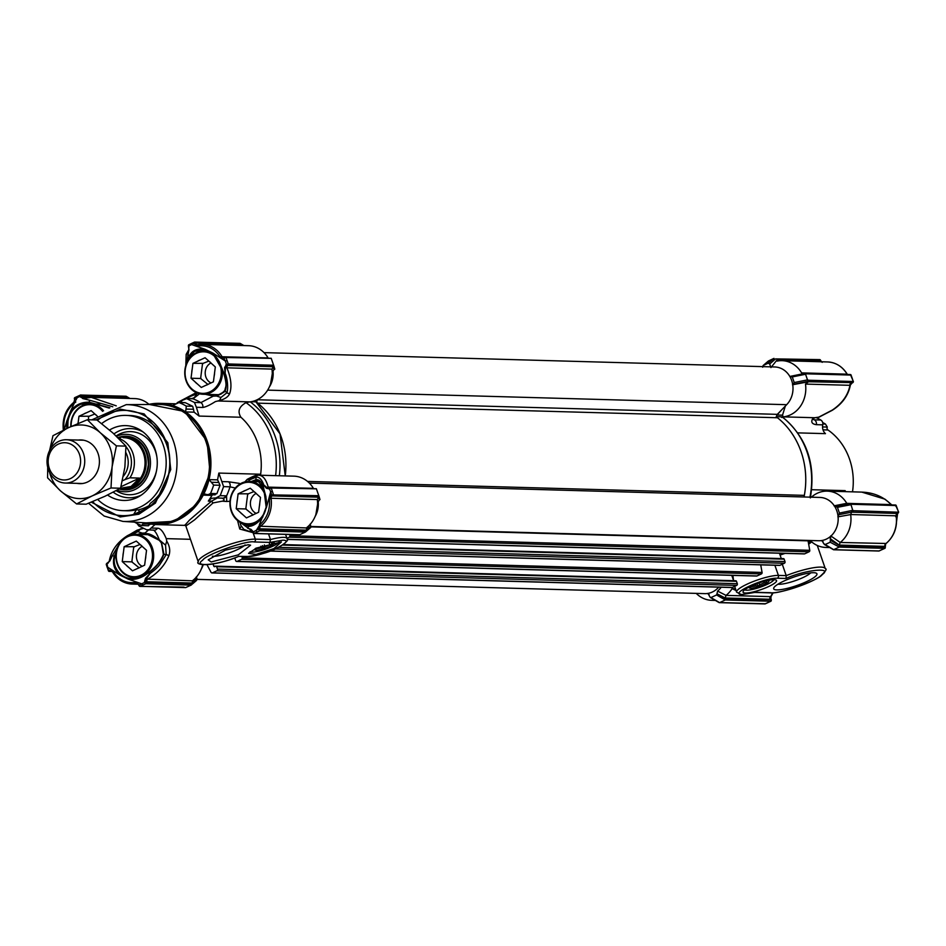 <?xml version="1.0" encoding="UTF-8"?>
<svg xmlns="http://www.w3.org/2000/svg" width="946" height="946" viewBox="0 0 946 946"><rect width="100%" height="100%" fill="white"/><g stroke="black" fill="none" stroke-linecap="round" stroke-linejoin="round"><path stroke-width="1.42" d="M773.816 579.685A15.574 3.051 -19.1 0 1 766.768 584.569A15.574 3.051 -19.1 0 1 746.5 590.198A15.574 3.051 -19.1 0 1 744.668 589.784M768.53 586.603A17.738 3.477 -19.1 0 1 750.616 592.48A17.738 3.477 -19.1 0 1 743.154 591.392A17.738 3.477 -19.1 0 1 751.077 586.118A17.738 3.477 -19.1 0 1 775.992 580.016A17.738 3.477 -19.1 0 1 768.53 586.603M835.957 506.63L834.041 505.838L846.765 503.319A28.155 24.513 -88.4 0 0 827.253 491.128A28.155 24.513 -88.4 0 0 817.427 493.185A28.155 24.513 -88.4 0 0 811.408 497.182M809.942 497.147A75.81 66.007 -88.4 0 0 781.975 416.831L781.656 417.47L781.975 416.831L776.761 416.689M776.761 416.666L783.335 416.855A28.155 24.513 -88.4 0 0 805.484 384.076L808.523 381.746L792.488 384.762M783.335 416.855L814.672 417.73L812.862 418.345C810.687 421.94 811.845 424.045 816.363 424.671L822.748 424.849A8.668 7.544 -88.4 0 0 825.456 433.646L797.797 432.878M776.772 589.914A22.881 4.482 160.9 0 0 803.887 582.819A22.881 4.482 160.9 0 0 816.197 573.134A22.881 4.482 160.9 0 0 813.82 572.708A22.881 4.482 160.9 0 0 790.856 578.148A22.881 4.482 160.9 0 0 773.816 587.809A22.881 4.482 160.9 0 0 776.772 589.914M777.99 584.202A18.553 3.63 160.9 0 0 778.889 584.273A18.553 3.63 160.9 0 0 796.047 580.395A18.553 3.63 160.9 0 0 810.687 572.874M822.843 423.974L825.444 424.056L827.289 427.06A2.164 1.88 -88.4 0 0 827.951 429.969L823.008 429.827M789.934 376.626L792.287 376.934L794.226 382.551L792.713 384.655M781.904 409.606L776.997 415.01A4.328 3.772 91.6 0 0 776.749 415.318M776.181 416.748A75.81 66.007 91.6 0 1 804.112 496.591M849.165 504.064L850.927 504.265L850.43 503.804L850.986 504.667L849.875 504.892A1.301 0.721 -101.4 0 0 848.988 504.052L836.063 506.607L837.447 507.34L839.421 513.075L837.86 516.871L850.667 514.577L851.577 512.164L838.865 514.707M850.667 514.577A28.155 24.513 -88.4 0 1 840.202 542.472L830.73 535.885L830.186 542.224L825.279 544.506L823.777 543.714L833.722 549.685L879.153 550.962L885.137 548.089M821.968 540.497L823.777 543.714M721.195 587.23A23.827 20.741 91.6 0 1 717.6 591.096L716.973 593.769L725.18 597.99L726.031 595.389A28.155 24.513 -88.4 0 0 732.098 588.649L731.908 587.525M716.985 593.781L716.571 594.963L725.263 599.977L725.759 598.853L716.973 593.769M716.571 594.963L710.966 597.565L709.961 597.032L718.747 602.105M707.998 593.402L709.961 597.032M762.677 367.237L763.28 365.463L768.187 363.193L769.689 363.985L775.578 358.901L820.478 360.166L821.365 361.88L820.773 361.017L777.163 359.787L770.931 367.58M768.436 360.97L763.032 365.629L768.637 360.852L768.566 362.152M770.683 366.847L769.689 363.985M790.679 376.283L805.365 373.28M803.095 373.741L801.605 372.89A28.155 24.513 -88.4 0 0 782.07 360.663A28.155 24.513 -88.4 0 0 777.34 361.065L777.021 361.088M777.34 361.065L777.163 359.787M696.232 593.39A28.155 24.513 -88.4 0 0 711.711 600.32A28.155 24.513 -88.4 0 0 714.928 600.166M709.169 594.727L707.454 593.485M717.6 591.096L726.031 595.389L770.671 596.642L772.705 592.799M810.19 540.485A28.155 24.513 -88.4 0 0 825.669 547.427A28.155 24.513 -88.4 0 0 829.193 547.237M823.126 541.833L821.412 540.58M785.322 406.082L782.519 415.164L783.193 416.867M736.035 590.517L732.098 588.649M732.31 588.412L735.574 589.051L734.64 586.343M733.552 580.513L732.866 575.393M780.095 555.066L785.085 553.386M808.416 542.803L811.526 541.739M840.202 542.472L886.024 543.477M830.174 538.652L839.232 545.085L840.166 542.496M838.818 506.075L848.798 504.135L846.788 503.355L891.25 504.596C883.174 496.461 873.004 492.287 860.73 492.086M827.253 491.128L861.605 492.097M811.668 489.709L845.192 490.643A8.668 7.544 -88.4 0 0 845.109 491.636M819.378 417.044L815.003 417.706C812.614 418.806 811.94 419.385 812.981 419.433L814.423 419.847A4.328 3.772 91.6 0 1 816.363 424.671M818.467 417.292L832.326 410.067C842.2 403.41 848.077 395.156 849.946 385.318L805.484 384.076M808.523 381.746L852.819 382.622A0.863 0.757 -88.4 0 0 853.233 381.498L852.204 378.329M782.271 564.23L786.221 575.617L785.996 578.467C804.313 570.024 833.461 566.843 822.299 574.494C819.271 580.111 777.884 594.727 770.754 592.704L755.133 592.267L742.267 594.502C727.569 594.561 764.557 577.391 777.34 578.219L785.996 578.467M821.353 361.774A2.164 1.821 104 0 1 820.998 361.053M775.578 358.901L819.792 359.622A0.863 0.757 91.6 0 1 820.478 360.166M774.005 358.404L768.187 363.193M801.605 372.89L847.167 374.167L847.521 374.793M852.819 382.622L808.026 381.368L805.247 373.339L791.27 376.165M773.544 358.569L768.389 361.017M816.209 417.6A69.318 60.343 91.6 0 1 820.821 420.024A4.328 3.772 91.6 0 1 822.748 424.849M770.671 596.642L770.671 596.642A2.164 1.88 -88.4 0 0 769.973 599.244L770.919 598.818L771.025 596.536M771.309 599.764L725.759 598.853M811.692 541.881L808.664 544.222M851.79 510.521L851.826 510.509A1.301 0.721 -101.4 0 1 851.613 512.153L897.506 513.453L851.577 512.164L851.79 510.521L839.421 513.075M885.208 546.504L884.959 546.374A2.164 1.88 -88.4 0 1 885.657 543.773A28.155 24.513 -88.4 0 0 896.146 515.807L895.767 516.8L896.146 515.807L850.655 514.529M830.789 540.45L840.355 545.972L885.255 547.226L885.693 543.773M891.451 504.88A2.164 1.88 -88.4 0 1 891.25 504.596L892.043 505.259M837.447 507.34L849.839 504.904L848.988 504.064A1.301 0.721 -101.4 0 0 848.917 504.076M852.512 491.837A60.65 52.799 -88.4 0 0 827.951 429.969M851.116 382.941A2.164 1.88 -88.4 0 0 849.946 385.318L850.371 385.01A2.164 2.129 151.2 0 1 851.826 383.165L851.743 382.562L851.826 383.165M853.233 381.498L852.724 382.113L853.233 381.498L807.967 380.233M825.444 424.056A64.978 56.571 -88.4 0 0 822.665 422.531M773.13 592.764L770.931 596.713M768.14 602.519L770.801 601.254A0.863 0.757 -88.4 0 0 771.227 600.119M765.491 603.749L719.658 602.578L725.263 599.977L770.801 601.254L770.919 598.818L771.286 599.681M770.801 601.254L771.025 599.918M770.943 598.865L770.872 596.831M878.55 550.939A0.863 0.757 -88.4 0 0 878.846 551.021L878.846 551.021A0.863 0.757 -88.4 0 0 879.153 550.962L879.342 550.879M850.986 504.667L853.209 511.833M896.217 515.818L897.659 513.382M840.355 545.972L839.339 547.084L884.829 548.349A0.863 0.757 91.6 0 0 885.255 547.226M830.186 542.224L839.339 547.084M838.877 547.237L833.97 549.52M895.212 505.058A0.863 0.757 91.6 0 1 895.507 504.998L895.507 504.998A0.863 0.757 91.6 0 1 896.193 505.542L895.637 506.039L896.193 505.542L898.475 511.963A0.863 0.757 91.6 0 1 898.061 513.099M272.602 542.566A9.093 1.786 -19.1 0 1 271.963 543.252L271.786 542.756M255.207 548.668A10.394 2.034 160.9 0 0 254.746 549.259A10.394 2.034 160.9 0 0 260.824 549.52A10.394 2.034 160.9 0 0 272.448 544.943A10.394 2.034 160.9 0 0 273.997 542.59A10.394 2.034 160.9 0 0 273.264 542.425M269.374 543.371L269.799 544.612L272.022 544.624L271.963 543.252M255.645 548.278L255.704 549.65L256.898 547.876M260.812 546.22L261.356 547.793A9.093 1.786 -19.1 0 1 257.123 548.514M261.356 547.793L263.355 548.337L264.986 546.67L264.383 544.92M269.799 544.612A9.093 1.786 -19.1 0 1 264.986 546.67M263.355 548.337L262.409 545.617M271.407 542.85L272.022 544.624M149.397 404.474L184.541 411.486L207.032 441.274L210.083 473.024L197.336 503.899L174.277 521.317L146.074 522.878M101.648 423.607A47.655 41.482 91.6 0 1 126.019 415.4A47.655 41.482 91.6 0 1 127.391 415.46A47.655 41.482 91.6 0 1 166.129 464.983A47.655 41.482 91.6 0 1 123.347 510.663L126.965 510.769A47.655 41.482 -88.4 0 0 136.33 509.811L133.693 514.399A52.657 45.846 -88.4 0 1 92.613 501.628M133.693 514.399L133.942 514.328A52.657 45.846 -88.4 0 0 147.505 508.037L147.718 507.884A52.657 45.846 -88.4 0 0 165.124 439.275A52.657 45.846 -88.4 0 0 107.146 414.218A52.657 45.846 -88.4 0 0 97.438 420.379M148.262 404.486A60.65 52.799 91.6 0 1 159.827 403.351A60.65 52.799 91.6 0 1 172.148 405.385A60.65 52.799 91.6 0 1 185.605 411.936A60.65 52.799 91.6 0 1 209.042 479.622A60.65 52.799 91.6 0 1 203.224 495.125L205.459 494.084M136.33 509.811L138.459 509.87L139.57 511.987M150.402 524.025L142.858 524.049L143.13 522.653M212.661 494.462L208.321 501.096L211.49 498.329L216.007 497.915L220.217 495.657L223.599 486.634L218.833 473.071L217.568 479.859L218.822 482.484L211.348 482.283L213.642 485.085A64.978 56.571 -88.4 0 1 210.497 493.481L208.167 494.652L204.36 494.226M153.075 529.973C154.837 530.399 156.906 533.71 159.318 539.918L165.55 545.144L166.768 541.171L166.248 538.629C163.28 531.593 160.359 528.128 157.474 528.235L151.076 528.057L155.085 524.545M246.031 402.653C239.019 406.579 237.316 411.439 240.911 417.245L199.098 416.074L196.39 407.265L202.775 407.454C205.649 407.064 209.846 405.113 215.392 401.577L217.887 400.986L249.815 401.884L246.031 402.653A73.646 64.115 -88.4 0 1 275.605 475.649M128.053 535.803A2.164 0.698 57.6 0 0 127.474 535.661A2.164 0.698 57.6 0 0 127.343 535.933L137.064 530.186L143.461 528.4M253.067 532.693L239.752 529.027L237.552 520.572M229.996 501.238L226.744 501.498L226.555 495.964A69.318 60.343 -88.4 0 0 229.996 486.812L235.306 488.03M221.683 498.069L222.239 498.187C224.71 499.5 224.687 500.493 222.204 501.179L226.744 501.498M222.204 501.179L213.075 502.917L194.569 519.862L185.854 526.035L198.305 561.983A32.495 6.362 -19.1 0 1 219.709 548.018A32.495 6.362 -19.1 0 1 255.302 539.137L253.256 533.225M136.993 523.469L138.849 525.976L146.677 529.795L149.326 529.701L151.076 528.057M248.904 481.408L249.496 479.882L256.189 477.115A2.164 2.046 -92.3 0 1 258.14 475.176C257.655 474.431 254.036 475.814 247.273 479.303L258.234 475.176C262.752 475.152 266.074 479.137 268.203 487.119L313.398 488.337A28.155 24.513 -88.4 0 0 293.887 476.157L258.14 475.176A2.164 2.046 -92.3 0 1 258.234 475.176L258.613 475.176M217.261 498.034L211.49 501.179L213.075 502.917M140.422 534.455L146.062 533.65L159.247 540.296L161.388 542.921L163.623 554.285M147.824 573.016L148.12 573.087C155.865 567.73 161.139 561.451 163.93 554.238L161.553 542.519L163.41 554.876C160.607 561.818 155.416 567.86 147.824 573.016L140.446 577.072L132.854 578.739L128.893 578.361A22.846 19.89 91.6 0 1 121.053 574.541C118.806 572.756 116.866 570.083 115.246 566.512C113.981 562.61 113.875 559.429 114.915 556.981L114.135 556.532C112.302 563.875 114.312 570.107 120.189 575.239L121.053 574.541M67.781 428.03L67.982 421.266A22.846 19.89 91.6 0 1 71.364 412.243C72.877 409.322 75.964 406.674 80.611 404.297L91.265 402.748L109.204 408.057M253.966 481.538L257.596 480.639L263.426 487.604A0.863 0.686 -16.6 0 1 263.437 487.225C261.581 481.703 259.038 479.208 255.81 479.74L251.423 481.467M263.709 488.053L266.169 507.186L262.787 516.209C261.072 519.118 258.282 521.766 254.403 524.167L249.46 525.846A0.863 0.792 -95.4 0 0 249.401 525.846L245.333 524.391M248.23 544.754L225.266 550.194L208.215 559.843L211.171 561.959L238.286 554.853L250.595 545.168L248.23 544.754M212.389 556.248A18.553 3.63 160.9 0 0 213.288 556.319A18.553 3.63 160.9 0 0 230.446 552.44A18.553 3.63 160.9 0 0 245.085 544.92M273.914 548.562L281.388 541.975L256.472 548.065L248.55 553.339L255.999 554.427L273.914 548.562M250.051 551.743A15.574 3.051 160.9 0 0 251.896 552.157A15.574 3.051 160.9 0 0 272.152 546.516A15.574 3.051 160.9 0 0 279.212 541.644M189.732 358.049L190.489 355.542L194.58 351.404L202.42 349.724L205.258 350.091A22.846 19.89 91.6 0 1 213.087 353.899C215.25 355.696 217.355 358.368 219.389 361.94L223.339 371.849L213.087 353.899M249.815 401.884A28.155 24.513 -88.4 0 0 270.544 384.017L272.59 371.944L274.009 369.543L273.394 366.729L271.963 369.094L226.898 367.828C231.001 377.821 231.971 386.264 229.831 393.158C228.601 396.611 225.172 399.046 219.543 400.489L220.95 397.462L216.504 396.031L225.124 391.124A0.863 0.733 -160.2 0 1 225.254 390.012L221.411 393.855L216.504 396.031L213.252 396.149L200.848 402.629A4.328 3.772 91.6 0 1 202.775 407.454M211.75 495.361L203.224 495.125A60.65 52.799 91.6 0 1 156.433 524.592A60.65 52.799 91.6 0 1 144.939 522.807M147.718 507.884L150.355 503.296A47.655 41.482 -88.4 0 0 168.353 450.343A47.655 41.482 -88.4 0 0 129.637 415.495L126.019 415.4M133.942 514.328L147.505 508.037M134.569 522.145A64.978 56.571 -88.4 0 0 141.51 525.503L142.858 524.049M148.416 525.799L141.51 525.503M185.061 525.054L189.543 520.04L211.49 501.179L208.321 501.096M211.348 482.283L209.042 479.622L217.568 479.859M218.833 473.071L260.647 474.242A60.65 52.799 -88.4 0 0 240.911 417.245M194.131 412.172L185.605 411.936L185.995 409.062L193.469 409.275L194.131 412.172L199.098 416.074M172.621 405.456L179.007 402.558A64.978 56.571 -88.4 0 1 186.303 406.118L185.995 409.062M184.789 402.618L178.392 402.44L185.404 402.736L192.688 406.295L193.469 409.275M214.281 494.581L216.882 493.658L220.04 485.263L218.822 482.484M260.647 474.242L260.588 475.223M223.599 486.634L229.996 486.812A4.328 3.772 -88.4 0 0 228.518 481.774L239.314 483.371M199.547 393.784L193.019 398.81A4.328 3.772 -88.4 0 0 191.896 398.585L185.511 398.408L193.019 398.81A69.318 60.343 -88.4 0 1 200.848 402.629L194.45 402.452L186.634 398.633L182.235 400.371L180.509 402.499M131.258 534.726L137.915 531.676L140.741 528.802L127.474 535.661C117.387 542.082 111.321 550.537 109.275 561.013L118.652 544.955M137.915 531.676L142.231 533.106L145.081 532.976L148.404 530.044M150.331 524.261L147.907 525.68M146.677 529.795L154.198 530.198A4.328 3.772 -88.4 0 0 157.474 528.235M166.768 541.171C169.89 546.41 170.528 551.388 168.707 556.094C164.699 565.613 157.675 573.311 147.623 579.153L192.476 580.832M202.811 564.797L201.924 567.387A28.155 24.513 -88.4 0 1 192.878 580.395L192.05 583.02A1.301 1.147 49.2 0 1 191.612 584.652L191.329 584.9M201.924 567.387A28.155 24.513 -88.4 0 0 202.692 564.774M220.217 495.657L225.893 495.81A4.328 3.772 91.6 0 1 222.428 498.175L216.007 497.915M270.544 384.017A28.155 24.513 -88.4 0 0 271.963 369.153L271.963 369.094M219.543 400.489L217.887 400.986M194.45 402.452L196.39 407.265M244.86 481.916L246.953 479.622L249.496 479.882M148.948 404.332A28.155 24.513 -88.4 0 0 134.746 398.597L91.265 397.379L116.24 405.834M109.89 407.785L88.924 402.168A111.226 96.835 91.6 0 1 90.036 400.335L82.81 398.585L91.265 397.379M305.629 531.841L311.104 526.295L305.688 530.966L260.162 529.689L259.653 528.802L306.374 530.138L310.3 523.978M310.702 527.478L310.359 524.143M317.903 502.35L317.3 499.618A28.155 24.513 91.6 0 1 315.881 514.494L317.903 502.35L319.322 499.937L318.719 497.206L317.288 499.571L271.064 498.27A28.155 24.513 91.6 0 1 260.576 526.236L306.433 527.939M318.719 497.206L271.987 495.905L319.18 496.851L319.985 499.63L319.322 499.937M256.91 400.714A2.164 1.88 -88.4 0 0 257.631 403.15A75.81 66.007 91.6 0 1 285.254 475.921L280.028 433.871L255.893 401.837L258.317 399.153M224.036 357.411L223.883 358.203L220.051 356.713L224.45 357.21L224.308 358.002L225.999 357.541L228.282 363.962L226.508 364.541L227.265 365.262L274.009 366.386L274.813 369.165L274.009 369.543M106.378 564.206A0.863 0.757 -88.4 0 1 106.851 563.378L109.878 560.895L106.933 563.887L108.589 570.923A0.863 0.757 -88.4 0 0 109.57 571.396L112.172 571.467M161.388 542.921L159.318 539.918L145.578 533.639M142.799 533.863L142.231 533.106L137.489 534.372M84.513 397.758A2.164 1.88 91.6 0 1 82.74 396.398L126.315 397.627L127.533 398.396M252.416 531.333L248.822 531.238L243.808 529.382L240.674 525.125L240.142 522.393M239.752 529.027A2.164 0.65 115.9 0 1 241.336 526.425M268.522 533.887L270.485 539.575L269.858 542.401L282.724 540.178C297.422 540.107 260.434 557.289 247.663 556.449L238.593 556.378M146.027 533.65C151.549 533.095 160.513 541.065 159.153 540.284L159.247 540.296M165.55 545.144L166.212 554.652A2.164 1.277 24.1 0 1 168.707 556.094M146.926 581.755A2.164 1.88 91.6 0 1 147.623 579.153L146.169 578.999L145.66 581.27L146.926 581.755L192.05 583.02L191.104 583.848L146.275 582.582L145.66 581.27L144.572 581.435L145.53 578.266L150.012 573.524L146.169 578.999L145.53 578.266M132.854 578.739C136.945 578.763 141.947 576.835 147.848 572.945C155.463 567.695 160.631 561.546 163.351 554.51L163.93 554.238A91.005 79.228 91.6 0 0 166.212 554.652L159.779 564.715C157.793 567.352 154.529 570.296 150.012 573.524A111.226 96.835 91.6 0 1 148.12 573.087C141.545 578.124 134.947 580.17 128.325 579.2L128.893 578.361M225.893 495.81L226.555 495.964A4.328 3.879 -66.6 0 1 222.239 498.199M272.59 371.944L271.963 369.153M229.831 393.158A2.164 1.809 -164.6 0 1 226.957 392.72L220.95 397.462M224.569 367.556L226.567 365.617L228.069 365.463A2.164 1.88 91.6 0 0 226.898 367.828L225.526 367.45L225.136 373.28C227.761 379.169 228.199 388.912 226.957 392.72A91.005 79.228 91.6 0 0 225.124 391.124C226.851 386.275 226.331 379.902 223.552 372.015A111.226 96.835 91.6 0 1 225.136 373.28L224.569 367.556L226.508 364.541L225.349 361.041L213.11 353.189L204.986 349.228C197.56 348.234 192.428 350.316 189.567 355.46L188.467 359.811M205.542 394.328L213.252 396.149L213.56 395.511L207.245 394.376M216.764 395.298L216.74 395.298C222.878 393.217 225.609 391.573 224.923 390.367C225.337 385.897 227.856 387.505 223.339 371.849L219.342 362.022L212.992 353.863L205.223 350.079L204.986 349.228L191.541 344.557L191.636 343.398L194.178 342.251M255.893 401.837L251.128 401.695M269.137 487.935A2.164 1.88 91.6 0 1 268.203 487.119L267.174 487.722L268.782 488.124M256.662 480.71A0.863 0.816 -100.2 0 1 255.81 479.74A91.005 79.228 91.6 0 0 256.189 477.115C259.287 476.867 261.841 479.516 263.839 485.05L267.174 487.722L266.37 488.254L263.839 485.05A111.226 96.835 91.6 0 1 263.437 487.225L266.488 507.328L265.897 496.555L263.426 487.604A0.863 0.686 -16.6 0 0 263.674 487.923M90.036 400.335L112.799 406.768M186.563 363.477L188.987 349.358L186.173 354.312L185.806 365.594M197.738 344.793L197.939 345.94L197.738 344.793A28.155 24.513 91.6 0 1 202.479 344.403L248.55 345.692A28.155 24.513 91.6 0 1 268.061 357.872L268.297 358.203M274.009 366.386L271.23 358.357L225.999 357.541A0.863 0.757 -88.4 0 0 225.018 357.056L224.45 357.21M319.18 496.851L316.402 488.822L271.242 488.006L273.394 494.427A0.863 0.757 91.6 0 1 272.968 495.55M315.881 514.494A28.155 24.513 91.6 0 1 306.835 527.501L306.374 530.138M192.842 583.587L196.626 580.371L192.665 583.8A1.301 1.147 -130.8 0 0 192.866 582.322L196.342 576.883M196.39 580.537L196.993 578.763L192.345 582.89L191.861 584.439M196.401 577.036L196.993 578.763M116.37 551.601L114.135 556.532A111.226 96.835 91.6 0 1 112.55 555.267L109.878 560.895M109.18 561.392L107.773 563.509M82.74 396.398L81.794 396.823L81.498 395.523L126.326 396.776L129.212 398.443M66.764 428.514L66.811 421.088L64.068 430.43C62.755 418.972 66.185 409.831 74.356 403.008L70.335 411.723C74.568 405.314 80.765 402.133 88.924 402.168L88.853 402.724M248.833 531.238L251.825 530.789L240.603 522.653M285.609 534.372L272.992 534.017M191.967 584.38L191.234 585.03M316.39 488.751L270.556 487.462A0.863 0.757 91.6 0 0 270.26 487.521L268.96 488.053M82.81 398.585L80.386 396.339L77.265 397.604L75.384 401.033L75.786 402.097L74.356 403.008L73.93 402.239A2.164 1.927 -103.2 0 0 74.687 400.536M83.827 398.006A2.164 1.88 38.4 0 1 81.794 396.823L80.848 397.379M188.538 345.054A0.863 0.757 91.6 0 0 188.443 345.881L188.928 350.186L187.675 355.022A111.226 96.835 91.6 0 1 189.567 355.46A0.863 0.698 -156.5 0 0 190.489 355.542M188.928 350.186L188.739 347.182M243.004 345.538L242.046 344.852L242.353 345.515M239.007 556.213C220.69 564.644 191.541 567.825 202.692 560.174C205.731 554.569 247.119 539.953 254.249 541.963A2.164 1.88 91.6 0 0 255.302 539.137L270.485 539.575A23.827 4.671 -19.1 0 1 283.788 537.352A23.827 4.671 -19.1 0 1 287.016 538.51L285.692 534.703M114.915 556.981L116.027 554.309M107.844 562.835L106.933 563.887M107.028 563.189L106.259 564.419L107.359 567.825L107.95 567.387L120.189 575.239L128.325 579.2L141.758 583.859L142.822 585.089L140.174 586.319L185.664 587.596L191.033 585.148L191.104 583.848M126.078 396.244L80.516 395.038A0.863 0.757 91.6 0 1 80.812 394.979L80.812 394.979A0.863 0.757 91.6 0 1 81.498 395.523M77.253 396.528L74.71 397.675L74.616 398.834L80.516 395.038L80.386 396.339L81.439 395.96M243.512 523.907L248.751 526.378A0.863 0.792 -95.4 0 1 249.401 525.846L248.928 525.87M252.617 531.628L251.234 530.233A0.863 0.639 -91 0 1 250.962 529.334L247.651 528.211A111.226 96.835 91.6 0 0 248.751 526.378C253.339 526.248 258.069 523.02 262.976 516.693L262.669 516.256C256.945 523.067 252.523 526.272 249.401 525.846M250.962 529.334L252.783 531.203L251.234 530.233M146.275 582.582A0.863 0.757 91.6 0 1 145.85 583.717L142.822 585.089M145.909 582.133L144.797 582.334L145.85 583.717L191.033 585.148M138.187 584.226L132.109 584.06A28.155 24.513 91.6 0 0 136.839 583.658A2.164 1.88 91.6 0 1 137.513 583.67L139.109 585.089L144.797 582.334L144.572 581.435M227.265 365.262L225.798 364.931M273.631 365.239L228.282 363.962A0.863 0.757 91.6 0 1 227.856 365.085M318.802 495.692L271.703 494.888L269.421 488.467L271.242 488.006A0.863 0.757 91.6 0 0 270.556 487.462L268.688 488.81L269.657 487.698M268.688 488.81L266.37 488.254M74.521 397.911A0.863 0.757 91.6 0 0 74.415 398.774L75.786 402.097L73.93 402.239M188.999 346.993L188.384 346.319M239.906 343.422L195.396 342.618L188.644 346.082L188.869 344.746L191.766 343.374M188.786 349.169L188.869 344.746M241.869 344.462A1.301 0.981 120 0 1 242.566 345.184L243.169 345.538M188.715 344.782L194.415 342.145A0.863 0.757 91.6 0 1 194.71 342.074L194.356 343.812L195.479 343.493L197.939 345.94C207.056 344.876 214.435 348.459 220.051 356.713L268.085 357.919M259.866 528.826A2.164 1.88 91.6 0 1 260.576 526.236L259.843 524.699C267.079 518.183 270.26 509.681 269.397 499.228L271.289 495.089L271.987 495.905L269.397 499.228L271.064 498.27A2.164 1.88 91.6 0 1 272.223 495.893M111.687 571.088L109.57 571.396M106.425 564.502L108.412 570.864L112.231 571.55M252.854 532.492L253.221 532.941A0.863 0.757 91.6 0 0 253.895 533.485L299.421 534.762M227.04 360.568L225.349 361.041L223.883 358.203M259.665 524.912L258.518 529.11L259.653 528.802L259.393 524.533L266.488 507.328L270.651 491.861L272.342 491.388M74.805 402.168A2.164 1.502 119.2 0 0 75.136 401.163L74.651 400.312A2.164 1.987 -47.7 0 1 74.107 402.239M241.644 344.249L241.431 344.131A1.301 0.981 120 0 1 241.833 344.77L195.314 343.02M194.356 343.812L197.939 345.94M259.843 524.699L256.035 530.824L257.099 532.042L254.202 533.414A0.863 0.757 91.6 0 1 253.895 533.485L253.055 532.09L258.518 529.11M259.819 529.275L258.684 529.594L259.748 530.812L305.345 532.09L305.688 530.966L305.345 532.09L299.728 534.691L254.202 533.414L252.783 531.203M113.248 571.703L109.417 570.225L113.248 571.703C118.877 579.957 126.244 583.552 135.361 582.488L137.205 583.635M184.092 587.099L139.866 586.378A0.863 0.757 91.6 0 1 139.192 585.834L138.944 584.616M138.613 584.817L138.837 585.432M767.206 580.608A9.093 1.786 -19.1 0 1 766.567 581.305L766.39 580.797M749.823 586.721A10.394 2.034 160.9 0 0 749.35 587.3A10.394 2.034 160.9 0 0 755.428 587.561A10.394 2.034 160.9 0 0 767.052 582.984A10.394 2.034 160.9 0 0 768.601 580.631A10.394 2.034 160.9 0 0 767.868 580.466M763.978 581.423L764.403 582.665L766.627 582.677L766.567 581.305M750.249 586.319L750.308 587.691L751.502 585.917M755.428 584.273L755.96 585.834A9.093 1.786 -19.1 0 1 751.727 586.567M755.96 585.834L757.959 586.378L759.603 584.723L758.988 582.961M764.403 582.665A9.093 1.786 -19.1 0 1 759.603 584.723M757.959 586.378L757.013 583.658M766.012 580.891L766.627 582.677M256.177 513.406A10.832 9.425 91.6 0 1 252.416 496.721A10.832 9.425 91.6 0 1 256.118 493.445M256.981 522.499A21.663 18.861 91.6 0 1 248.171 524.723A21.663 18.861 91.6 0 1 231.675 512.33A21.663 18.861 91.6 0 1 233.993 489.756A21.663 18.861 91.6 0 1 249.389 481.408A21.663 18.861 91.6 0 1 264.431 490.844M265.98 507.647A20.788 18.104 91.6 0 1 262.55 515.83A20.788 18.104 91.6 0 1 237.115 519.449A20.788 18.104 91.6 0 1 234.159 490.276A20.788 18.104 91.6 0 1 253.871 483.205A20.788 18.104 91.6 0 1 266.441 501.853M236.204 508.688L240.178 512.271A13.102 11.411 -88.4 0 0 242.472 514.34L246.445 517.911L251.163 515.724A13.102 11.411 -88.4 0 0 253.883 514.458L258.601 512.271L259.334 506.512A13.102 11.411 -88.4 0 0 259.76 503.177L260.505 497.419L256.52 493.836A13.102 11.411 -88.4 0 0 254.226 491.766L250.252 488.195L245.546 490.383A13.102 11.411 -88.4 0 0 242.826 491.636L238.108 493.824L237.375 499.594A13.102 11.411 -88.4 0 0 236.949 502.929L236.204 508.688L245.794 508.96L253.055 514.872M246.327 509.445A14.628 12.736 91.6 0 1 245.889 508.179L245.794 508.96M254.001 491.565L248.337 493.8A14.628 12.736 -88.4 0 0 247.958 494.332A14.628 12.736 -88.4 0 0 247.592 494.876L245.889 508.179M245.546 490.383L242.826 491.636M248.337 493.8L238.108 493.824M256.52 493.836L254.226 491.766M259.334 506.512L259.76 503.177M251.163 515.724L253.883 514.458M240.178 512.271L242.472 514.34M237.375 499.594L236.949 502.929M247.698 494.096L247.592 494.876M210.993 382.941A10.832 9.425 91.6 0 1 207.233 366.256A10.832 9.425 91.6 0 1 210.946 362.98M222.192 368.774A21.663 18.861 91.6 0 1 218.384 385.909A21.663 18.861 91.6 0 1 202.988 394.257A21.663 18.861 91.6 0 1 186.492 381.865A21.663 18.861 91.6 0 1 188.822 359.291A21.663 18.861 91.6 0 1 204.206 350.954A21.663 18.861 91.6 0 1 212.141 353.213M188.975 359.811A20.788 18.104 91.6 0 1 214.411 356.193A20.788 18.104 91.6 0 1 217.367 385.365A20.788 18.104 91.6 0 1 191.932 388.995A20.788 18.104 91.6 0 1 188.975 359.811M191.033 378.223L195.006 381.806A13.102 11.411 -88.4 0 0 197.3 383.875L201.273 387.446L205.98 385.259A13.102 11.411 -88.4 0 0 208.711 384.005L213.418 381.817L214.163 376.047A13.102 11.411 -88.4 0 0 214.588 372.712L215.321 366.953L211.348 363.37A13.102 11.411 -88.4 0 0 209.054 361.301L205.081 357.73L200.363 359.918A13.102 11.411 -88.4 0 0 197.643 361.183L192.937 363.37L192.192 369.129A13.102 11.411 -88.4 0 0 191.766 372.464L191.033 378.223L200.611 378.495L207.884 384.407M201.155 378.979A14.628 12.736 91.6 0 1 200.718 377.714L200.611 378.495M208.818 361.1L203.154 363.335A14.628 12.736 -88.4 0 0 202.775 363.867A14.628 12.736 -88.4 0 0 202.42 364.423L200.718 377.714M200.363 359.918L197.643 361.183M203.154 363.335L192.937 363.37M211.348 363.37L209.054 361.301M214.163 376.047L214.588 372.712M205.98 385.259L208.711 384.005M195.006 381.806L197.3 383.875M192.192 369.129L191.766 372.464M202.515 363.631L202.42 364.423M142.207 566.299A10.832 9.425 91.6 0 1 138.447 549.614A10.832 9.425 91.6 0 1 142.16 546.339M120.036 542.649A21.663 18.861 91.6 0 1 135.42 534.313A21.663 18.861 91.6 0 1 151.928 546.693A21.663 18.861 91.6 0 1 149.598 569.279A21.663 18.861 91.6 0 1 134.202 577.616A21.663 18.861 91.6 0 1 117.706 565.235A21.663 18.861 91.6 0 1 120.036 542.649M120.201 543.17A20.788 18.104 91.6 0 1 145.625 539.551A20.788 18.104 91.6 0 1 148.581 568.735A20.788 18.104 91.6 0 1 123.146 572.354A20.788 18.104 91.6 0 1 120.201 543.17M122.247 561.593L126.22 565.164A13.102 11.411 -88.4 0 0 128.514 567.233L132.487 570.816L137.194 568.629A13.102 11.411 -88.4 0 0 139.925 567.364L144.632 565.176L145.377 559.405A13.102 11.411 -88.4 0 0 145.802 556.082L146.535 550.312L142.562 546.741A13.102 11.411 -88.4 0 0 140.268 544.671L136.295 541.088L131.577 543.276A13.102 11.411 -88.4 0 0 128.857 544.541L124.151 546.729L123.406 552.499A13.102 11.411 -88.4 0 0 122.98 555.822L122.247 561.593L131.825 561.865L139.097 567.766M132.369 562.35A14.628 12.736 91.6 0 1 131.932 561.073L131.825 561.865M140.032 544.458L134.367 546.705A14.628 12.736 -88.4 0 0 133.989 547.226A14.628 12.736 -88.4 0 0 133.634 547.781L131.932 561.073M131.577 543.276L128.857 544.541M134.367 546.705L124.151 546.729M142.562 546.741L140.268 544.671M145.377 559.405L145.802 556.082M137.194 568.629L139.925 567.364M126.22 565.164L128.514 567.233M123.406 552.499L122.98 555.822M133.729 547.001L133.634 547.781M70.796 426.646A21.663 18.861 91.6 0 1 74.852 412.184A21.663 18.861 91.6 0 1 90.248 403.847A21.663 18.861 91.6 0 1 103.563 410.777M71.127 426.492A20.788 18.104 91.6 0 1 75.018 412.704A20.788 18.104 91.6 0 1 102.582 411.344M94.86 413.993L89.196 416.24A14.628 12.736 -88.4 0 0 88.818 416.772A14.628 12.736 -88.4 0 0 88.451 417.316L88.617 419.764M96.634 415.471A13.102 11.411 -88.4 0 0 95.085 414.206L91.112 410.623L86.405 412.811A13.102 11.411 -88.4 0 0 83.686 414.076L78.967 416.264L78.234 422.034A13.102 11.411 -88.4 0 0 77.939 423.536M86.405 412.811L83.686 414.076M89.196 416.24L78.967 416.264M97.391 416.275L95.085 414.206M78.234 422.034L78.092 423.465M88.557 416.536L88.451 417.316M116.512 436.307A28.735 25.01 91.6 0 1 127.083 434.38A28.735 25.01 91.6 0 1 150.414 464.711A28.735 25.01 91.6 0 1 123.82 491.731A28.735 25.01 91.6 0 1 117.056 490.194M109.547 430.028A37.426 32.59 91.6 0 1 126.811 425.665A37.426 32.59 91.6 0 1 141.037 430.513A37.426 32.59 91.6 0 1 157.249 463.942A37.426 32.59 91.6 0 1 139.192 496.414A37.426 32.59 91.6 0 1 122.554 500.399A37.426 32.59 91.6 0 1 107.572 495.042M123.347 510.663A47.655 41.482 91.6 0 1 121.975 510.604A47.655 41.482 91.6 0 1 97.722 499.488M149.019 505.625A47.655 41.482 91.6 0 1 138.459 509.87M264.029 352.633L774.75 366.965A21.663 18.861 91.6 0 1 791.885 381.084A21.663 18.861 91.6 0 1 786.67 404.687L777.293 414.348A2.164 1.88 -88.4 0 0 777.47 417.742A75.81 66.007 91.6 0 1 804.337 495.361A2.164 1.88 -88.4 0 0 804.608 496.993M272.945 370.501A21.663 18.861 91.6 0 1 269.409 386.867M203.177 564.833A21.663 18.861 91.6 0 1 201.179 569.315M213.063 564.053L213.796 566.157A0.863 0.757 -88.4 0 0 214.777 566.642L215.653 566.228A0.863 0.757 91.6 0 1 216.634 566.713L217.462 569.114A1.301 1.135 91.6 0 1 216.835 570.816L212.448 572.838A1.301 1.135 91.6 0 1 211.076 572.33L207.044 564.845M241.987 556.473L242.235 557.868A1.301 1.135 91.6 0 1 241.549 559.334L237.162 561.368A1.301 1.135 91.6 0 1 235.696 560.659L234.868 558.246A0.863 0.757 91.6 0 1 234.809 557.88M289.701 534.49L289.925 535.732A1.301 1.135 91.6 0 1 289.228 537.198L286.934 538.274M318.14 501.12A21.663 18.861 91.6 0 1 315.148 516.41M309.354 483.099L819.934 497.43A21.663 18.861 91.6 0 1 838.168 519.602A21.663 18.861 91.6 0 1 818.716 540.734L311.151 526.484M808.026 540.426A2.164 1.88 -88.4 0 0 808.061 540.84L809.764 550.312A1.301 1.135 91.6 0 1 809.067 551.79L804.691 553.824A1.301 1.135 91.6 0 1 803.793 553.8M779.457 553.221L781.301 558.566M783.182 558.684A0.863 0.757 91.6 0 1 784.163 559.157L784.991 561.569A1.301 1.135 91.6 0 1 784.352 563.26L779.977 565.294A1.301 1.135 91.6 0 1 779.078 565.27M760.714 564.857L762.074 572.448A1.301 1.135 91.6 0 1 761.388 573.926L757.001 575.96A1.301 1.135 91.6 0 1 756.102 575.937M731.766 575.357L733.611 580.702M735.491 580.82A0.863 0.757 91.6 0 1 736.473 581.293L737.301 583.706A1.301 1.135 91.6 0 1 736.662 585.397L732.287 587.431A1.301 1.135 91.6 0 1 731.388 587.407M718.712 587.159A21.663 18.861 91.6 0 1 704.746 593.627L197.087 579.378M70.371 478.605A18.624 16.212 -88.4 0 0 79.464 454.34A18.624 16.212 -88.4 0 0 58.416 444.076A18.624 16.212 -88.4 0 0 49.31 468.341A18.624 16.212 -88.4 0 0 70.371 478.605M58.924 441.309A21.663 18.861 91.6 0 1 66.492 439.736A21.663 18.861 91.6 0 1 84.454 457.497A21.663 18.861 91.6 0 1 72.83 481.455A21.663 18.861 91.6 0 1 65.274 483.039A21.663 18.861 91.6 0 1 47.3 465.266A21.663 18.861 91.6 0 1 58.924 441.309M121.975 488.313A25.341 22.065 -88.4 0 0 122.271 488.313A25.341 22.065 -88.4 0 0 131.104 486.469A25.341 22.065 -88.4 0 0 144.714 458.443A25.341 22.065 -88.4 0 0 123.69 437.655A25.341 22.065 -88.4 0 0 123.358 437.643M118.38 437.738A25.991 22.633 91.6 0 1 124.257 437.017A25.991 22.633 91.6 0 1 145.826 458.337A25.991 22.633 91.6 0 1 131.872 487.084A25.991 22.633 91.6 0 1 122.803 488.987A25.991 22.633 91.6 0 1 119.799 488.668M119.22 488.999A26.855 23.378 91.6 0 0 148.782 464.592A26.855 23.378 91.6 0 0 117.943 437.691L120.402 437.797M49.618 472.503A36.823 32.058 -88.4 0 0 60.461 490.832A36.823 32.058 -88.4 0 0 92.188 495.905L76.591 503.946L86.145 504.206L104.971 496.272L120.556 488.231L131.092 486.469L139.511 478.085L129.921 477.813L124.884 479.634A23.177 20.173 -88.4 0 0 125.96 446.642M122.436 480.769L124.884 479.634M120.97 486.693L139.511 478.085M110.174 447.955A36.823 32.058 -88.4 0 0 100.276 432.748L116.405 445.862L112.089 466.863A36.823 32.058 -88.4 0 0 110.174 447.955M78.305 440.067A21.876 19.05 91.6 0 1 98.077 453.572A21.876 19.05 91.6 0 1 95.144 475.471A21.876 19.05 91.6 0 1 77.087 483.371M49.57 450.663L52.964 435.704L68.55 427.663L87.375 419.728L100.276 432.748A36.823 32.058 -88.4 0 0 68.55 427.663A36.823 32.058 -88.4 0 0 50.268 449.374M92.188 495.905A36.823 32.058 -88.4 0 0 112.089 466.863L111.013 487.97L92.188 495.905M76.591 503.946L60.461 490.832L47.572 477.813L47.714 467.383M111.013 487.97L120.556 488.231L124.872 467.229L125.948 446.122L113.059 433.102L96.93 419.989L87.375 419.728M125.948 446.122L116.405 445.862M735.089 587.785L736.591 592.149A23.827 4.671 -19.1 0 1 752.295 581.908A23.827 4.671 -19.1 0 1 778.392 575.405A2.164 1.88 91.6 0 1 777.34 578.219M817.273 545.464L825.302 568.676A32.495 6.362 160.9 0 0 820.903 567.103A32.495 6.362 160.9 0 0 786.221 575.617L778.392 575.405L774.88 565.259M782.519 415.164L776.997 415.01M847.297 374.45A2.164 1.88 -88.4 0 1 847.096 374.167A28.155 24.513 -88.4 0 0 827.561 361.94C835.945 362.436 842.531 366.563 847.32 374.32L847.415 374.45M811.29 541.526L808.168 541.443M808.026 381.368L793.458 384.313M770.754 592.704A2.164 1.88 91.6 0 1 769.997 592.87C779.563 593.662 809.244 584.12 820.099 576.398C825.562 571.408 827.301 568.842 825.302 568.676M820.773 361.017A2.164 1.88 -88.4 0 0 821.211 361.762M819.496 359.681A0.863 0.757 91.6 0 1 819.792 359.622L822.216 362.33M792.287 376.934L805.803 374.202M805.744 373.8L851.081 375.077A0.863 0.757 -88.4 0 0 850.099 374.604M852.133 378.104L851.152 375.302M769.973 599.244L725.18 597.99M897.316 513.442A2.164 1.88 -88.4 0 0 896.146 515.807M884.959 546.374L839.232 545.085M820.821 420.024L814.423 419.847A69.318 60.343 91.6 0 0 812.839 418.948M807.754 379.831L794.226 382.551M767.904 602.626L765.255 603.855A0.863 0.757 91.6 0 1 764.652 603.844M851.826 510.509L852.925 510.284M822.547 426.93L827.289 427.06M898.534 512.212L853.15 510.686M850.927 504.265L896.193 505.542M126.208 404.651A58.427 50.871 91.6 0 1 173.425 441.12A58.427 50.871 91.6 0 1 122.921 521.412L154.446 523.41A59.551 51.841 -88.4 0 0 205.909 441.581A59.551 51.841 -88.4 0 0 157.781 404.415L126.208 404.651L91.821 419.847M95.818 419.965L120.296 409.133L144.123 413.899L167.832 442.693L170.753 469.583L155.392 503.106L138.873 514.222L120.142 516.954L91.277 502.172M287.016 538.51C289.086 539.386 286.744 542.082 279.981 546.599C271.561 551.565 260.528 554.9 246.906 556.615A2.164 1.88 -88.4 0 0 247.663 556.449M172.148 405.385L173.142 405.408M190.453 539.303L166.248 538.629M266.157 507.245A22.846 19.89 91.6 0 1 262.787 516.209M210.497 493.481L216.882 493.658M220.04 485.263L213.642 485.085M228.518 481.774L222.121 481.597M186.303 406.118L192.688 406.295M196.662 394.175A73.646 64.115 -88.4 0 0 186.137 398.42M181.987 400.785A73.646 64.115 -88.4 0 0 179.409 402.476M279.342 475.755A75.81 66.007 -88.4 0 0 250.217 401.837M228.069 365.463L273.394 366.729M254.249 541.963L269.858 542.401M197.643 344.805A2.164 1.88 91.6 0 1 197.383 344.829L202.479 344.403A28.155 24.513 91.6 0 1 222.014 356.618A2.164 1.88 91.6 0 0 223.469 357.564L225.314 356.997L271.206 358.286M67.982 421.266L66.811 421.088L70.335 411.723L71.364 412.243M197.383 344.829A2.164 1.88 91.6 0 1 195.692 343.469M271.289 495.089L272.413 495.704M110.315 571.053A2.164 1.88 91.6 0 1 111.072 570.899L112.42 571.81C117.221 579.496 123.784 583.576 132.109 584.06A28.155 24.513 91.6 0 1 112.574 571.833M108.506 570.698L107.537 567.896M63.512 430.087A28.155 24.513 91.6 0 1 73.977 402.251M257.099 532.042L259.748 530.812A0.863 0.757 -88.4 0 0 260.162 529.689M109.701 571.23L109.417 570.225M140.174 586.319A0.863 0.757 91.6 0 1 139.866 586.378L139.109 585.089L140.174 586.319M240.036 343.351L194.71 342.074A0.863 0.757 91.6 0 1 195.396 342.618M156.528 470.706A31.561 27.481 91.6 0 1 128.088 494.687A31.561 27.481 91.6 0 1 116.181 490.655M116.145 435.964A31.561 27.481 91.6 0 1 131.683 431.672A31.561 27.481 91.6 0 1 156.906 457.155M141.238 495.125A34.612 30.13 91.6 0 1 127.887 497.726A34.612 30.13 91.6 0 1 113.248 492.204M113.958 433.918A34.612 30.13 91.6 0 1 131.825 428.621A34.612 30.13 91.6 0 1 143.012 431.92M777.47 417.742L257.631 403.15M786.67 404.687L267.647 390.13M777.293 414.348L257.761 399.768M804.337 495.361L307.521 481.419M808.061 540.84L311.139 526.898M809.764 550.312L289.925 535.732M809.067 551.79L289.228 537.198M804.691 553.824L287.17 539.303M784.163 559.157L282.547 545.085M784.991 561.569L278.55 547.356M784.352 563.26L275.18 548.976M779.977 565.294L270.331 550.998M762.074 572.448L242.235 557.868M761.388 573.926L241.549 559.334M757.001 575.96L237.162 561.368M215.688 566.216L213.796 566.157M736.473 581.293L216.634 566.713M737.301 583.706L217.462 569.114M736.662 585.397L216.835 570.816M732.287 587.431L212.448 572.838M118.593 438.329A25.341 22.065 91.6 0 1 129.921 477.813M125.936 452.72A19.499 16.969 91.6 0 1 123.418 476.145M736.591 592.149L741.51 594.656L754.861 592.397M782.07 360.663L827.561 361.94M711.711 600.32L715.377 600.426M825.669 547.427L829.713 547.533M810.332 497.927C816.031 464.143 806.69 437.135 782.33 416.879M769.997 592.87L754.707 592.433M850.395 384.939L853.41 381.581L850.407 374.533L805.424 373.28M896.347 515.274L896.323 515.937C897.518 527.442 894.017 536.701 885.858 543.702L885.515 544.092M861.771 492.097L884.971 499.169L891.794 504.892M850.407 384.927C848.361 395.44 842.295 403.907 832.196 410.339L818.917 417.198M770.943 601.218L764.947 603.926L719.362 602.637M710.363 597.529L719.078 602.567M833.592 549.756L878.846 551.021L884.959 548.325L885.503 544.139M824.368 544.458L833.509 549.721M848.964 504.064L895.507 504.998L898.653 512.023L896.311 515.594M895.744 527.844L897.588 513.442L896.359 515.227M175.637 403.788L159.827 403.351M88.569 503.26L104.155 516.067L122.921 521.412M185.499 525.408L156.433 524.592M185.854 526.035L184.908 524.971L186.681 525.16M215.144 494.841L208.167 494.652M196.271 392.625L177.174 402.689M191.896 398.585L194.119 397.698L196.437 394.884L196.78 392.85M198.305 561.983C194.829 564.076 207.789 568.865 238.806 556.331M91.194 397.379L84.431 397.758M246.906 556.615L238.699 556.378M126.161 396.279L129.945 398.467M91.23 402.748L109.157 408.069M74.521 399.992L74.71 397.675L80.398 395.061M243.914 345.562L241.656 344.261M74.533 400.004L73.871 402.263C65.581 409.334 62.093 418.688 63.37 430.324M202.669 349.736L205.223 350.079M310.856 527.371L305.499 531.983M241.431 344.131L240.118 343.374M249.389 481.408L260.091 481.715M248.171 524.723L252.889 524.853M204.206 350.954L208.357 351.061M202.988 394.257L219.271 394.707M135.42 534.313L151.029 534.75M134.202 577.616L138.589 577.734M90.248 403.847L99.732 404.119M126.598 437.087C140.528 439.086 147.777 448.238 148.345 464.557C146.192 479.894 138.459 488.053 125.144 489.047M804.242 553.918L287.182 539.409M783.477 558.625L283.292 544.589M779.528 565.389L270.071 551.092M756.552 576.055L236.713 561.463M735.787 580.761L215.948 566.169M731.837 587.525L211.999 572.933M66.492 439.736L83.65 440.209M123.69 437.655L123.075 437.631M122.271 488.313L121.656 488.302M65.274 483.039L82.432 483.512"/></g></svg>
